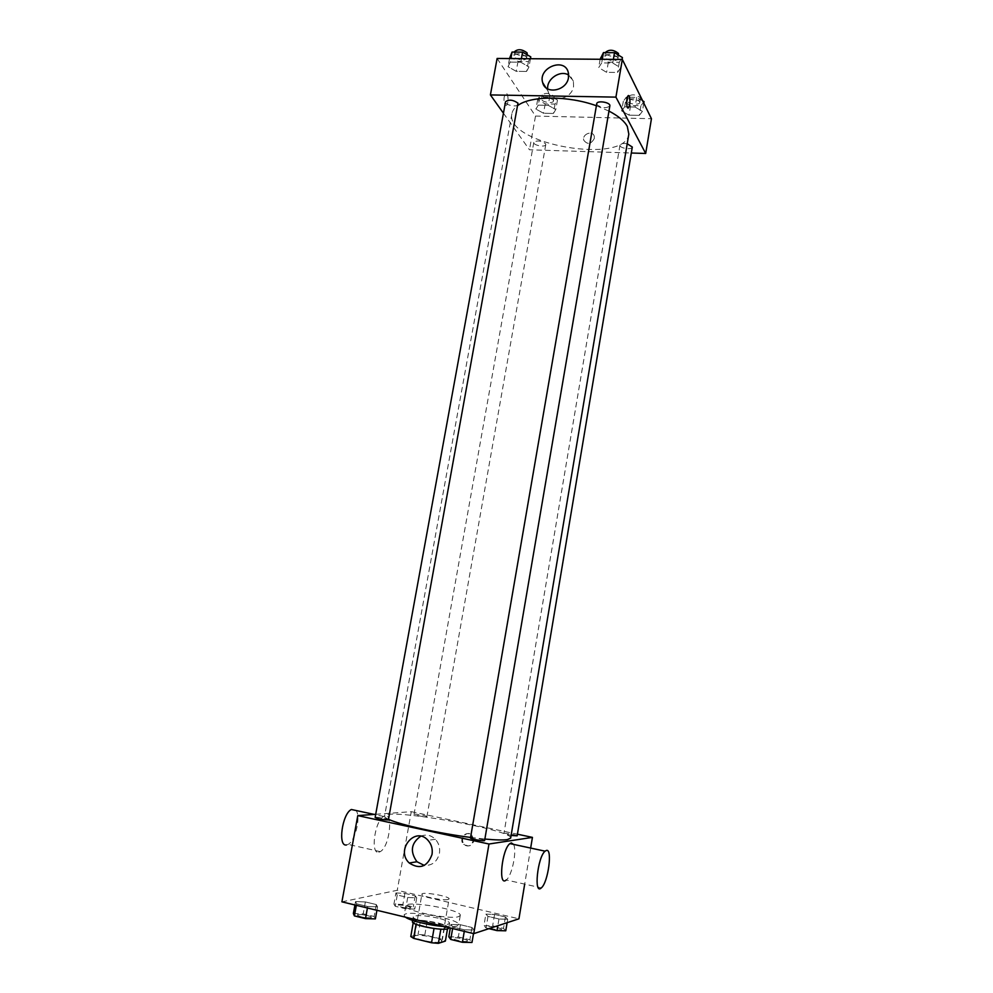 <?xml version="1.0" encoding="UTF-8"?>
<svg xmlns="http://www.w3.org/2000/svg" width="993" height="993" viewBox="0 0 993 993"><rect width="100%" height="100%" fill="white"/><g stroke="black" fill="none" stroke-linecap="round" stroke-linejoin="round"><path stroke-width="0.74" stroke-dasharray="4.96 3.72" d="M448.203 899.484L449.097 898.913C450.164 896.294 421.802 891.342 421.913 894.172C420.747 896.319 443.586 900.949 448.203 899.484M440.842 941.947L441.773 941.227C442.94 938.05 414.453 933.085 414.478 936.461C413.225 939.08 436.138 943.859 440.842 941.947M410.779 936.548L418.078 934.388L424.805 934.972L442.431 939.291L445.385 941.079M424.805 934.972L427.238 921.02L444.864 925.253L442.431 939.291M447.508 928.79L447.818 926.978L440.842 929.187M447.818 926.978L444.864 925.253M427.238 921.02L420.536 920.399L418.078 934.388M440.867 929.051L434.04 928.443L416.117 924.098L413.274 922.373L420.536 920.399M412.418 921.554C415.186 919.481 423.477 919.89 437.268 922.782C444.727 924.657 448.563 926.357 448.762 927.896M438.074 918.128C424.284 915.261 416.005 914.826 413.249 916.849C411.599 920.052 442.22 926.357 448.377 924.049L449.581 923.192C449.37 921.678 445.534 919.99 438.074 918.128M444.256 926.531C450.239 926.953 454.446 926.804 456.917 926.097L458.654 924.831C460.764 918.935 404.151 909.054 404.151 915.31L405.442 917.172M458.543 916.638L460.268 915.422C462.341 909.774 405.777 899.906 405.814 905.914C403.295 910.507 449.519 919.952 458.543 916.638M395.922 892.968L404.883 893.352L415.223 895.785L416.7 897.858L407.701 897.473L397.25 895.016L395.922 892.968L404.883 893.352L415.223 895.785L416.7 897.858L407.701 897.473L397.25 895.016L395.922 892.968L393.923 904.139L402.91 904.474L413.249 906.932L414.726 909.091L405.703 908.781L395.251 906.274L393.923 904.139M355.544 901.57L365.362 901.942L376.297 904.561L377.551 906.857L367.683 906.497L356.624 903.841L355.544 901.57L365.362 901.942L376.297 904.561L377.551 906.857L367.683 906.497L356.624 903.841L355.544 901.57L354.923 904.983M341.915 901.843L397.262 890.287L518.942 918.81M485.875 914.131L494.576 914.416L505.425 916.961L507.696 919.257L498.97 918.997L487.997 916.402L485.875 914.131L494.576 914.416L505.425 916.961L507.696 919.257L498.97 918.997L487.997 916.402L485.875 914.131L483.939 925.6L492.665 925.824L503.513 928.405L505.772 930.801M450.921 924.483L460.442 924.731L471.96 927.487L474.095 930.044L464.538 929.82L452.882 927.015L450.921 924.483L460.442 924.731L471.96 927.487L474.095 930.044L464.538 929.82L452.882 927.015L450.921 924.483L450.313 927.996M530.659 848.072L524.689 884.118M375.702 814.297L411.288 811.666L397.262 890.287M411.288 811.666L517.415 834.194M473.785 840.972L472.072 835.274C466.884 829.54 458.816 839.172 464.463 844.36C468.783 847.153 471.886 846.024 473.785 840.972M510.663 838.117C513.803 829.863 384.428 807.284 384.576 816.122C384.428 816.991 385.905 818.133 389.008 819.523M470.558 837.434L484.869 839.06M388.946 819.808C389.442 818.915 374.982 816.469 375.131 817.475M426.456 816.767L426.916 816.606C427.362 815.824 413.87 813.503 414.019 814.384C416.799 815.638 420.945 816.432 426.456 816.767M517.142 835.833C517.589 835.026 503.761 832.544 503.923 833.475L511.122 835.461M470.471 838.005L470.893 837.819C473.202 837.384 485.105 839.718 484.621 840.512M378.755 852.217L380.282 851.634C390.15 846.396 393.65 809.618 383.621 816.432C374.795 820.863 370.215 854.402 378.755 852.217M513.542 844.385C517.204 850.356 512.003 875.95 506.256 879.972L541.334 887.866M346.495 844.956L348.096 844.398C355.37 840.934 361.055 816.544 356.065 810.499M420.734 836.218C426.146 834.07 431.049 835.101 435.418 839.321C438.881 843.231 440.222 847.873 439.44 853.285C437.243 861.701 432.203 865.747 424.309 865.412M473.04 841.083L471.327 835.361C466.127 829.627 458.058 839.271 463.706 844.472C468.026 847.265 471.141 846.135 473.04 841.083M628.83 134.117C625.28 165.347 504.643 144.295 511.891 113.711C512.475 110.546 514.535 107.74 518.073 105.295M596.396 105.755L608.97 111.092M596.743 103.719L596.942 104.687C601.907 108.249 606.202 108.647 609.851 105.879M545.529 143.675L545.778 144.593C545.517 147.659 532.968 145.363 533.787 142.396C536.977 140.174 540.887 140.596 545.529 143.675M632.305 147.051C632.057 150.253 619.173 148.242 619.98 145.127C620.724 143.6 623.132 143.141 627.204 143.749M518.259 104.253C517.949 107.716 504.605 105.121 505.524 101.77M503.439 113.214L529.48 149.782L631.312 153.009M497.108 58.463L535.5 116.069L529.48 149.782M535.5 116.069L651.445 118.713M594.335 138.412L594.248 136.277C592.771 129.922 581.774 134.154 583.797 140.286C587.558 144.928 591.071 144.295 594.335 138.412L594.248 136.277C592.771 129.922 581.774 134.154 583.797 140.274C587.546 144.916 591.058 144.295 594.335 138.412M510.216 62.112L508.019 66.692L516.211 71.322L526.638 71.446L528.971 66.903L520.754 62.211L510.216 62.112L508.019 66.692L516.211 71.322L526.638 71.446L528.971 66.903L520.754 62.211L510.216 62.112L510.861 58.575M624.659 106.847L621.668 110.918L628.991 115.151L639.293 115.374L642.409 111.353L635.086 107.058L624.659 106.847L621.668 110.918L628.991 115.151L639.293 115.374L642.409 111.353L635.086 107.058L624.659 106.847L626.298 97.14L623.306 101.274L630.605 105.543L640.907 105.755L644.023 101.658M538.231 105.121L535.959 109.106L543.531 113.252L553.386 113.475L555.795 109.528L548.198 105.32L538.231 105.121L535.959 109.106L543.531 113.252L553.386 113.475L555.795 109.528L548.198 105.32L538.231 105.121L539.931 95.626L537.647 99.685L545.194 103.868L555.05 104.066L557.458 100.057L549.886 95.812L539.931 95.626M601.684 62.919L598.692 67.598L606.611 72.34L617.534 72.464L620.662 67.822L612.743 63.018L601.684 62.919L598.692 67.598L606.611 72.34L617.534 72.464L620.662 67.822L612.743 63.018L601.684 62.919L602.304 59.295M505.04 104.898L506.43 105.32C509.061 103.768 508.23 91.468 505.611 93.59C503.65 96.817 503.451 100.591 505.04 104.898L506.43 105.32C509.074 103.768 508.23 91.468 505.611 93.59C503.65 96.817 503.463 100.591 505.04 104.898M628.072 107.964C626.186 104.724 626.223 100.628 628.159 95.688L628.569 95.502M568.666 75.058L573.395 81.314L573.569 86.366C571.906 99.523 550.83 103.508 548.086 91.282L547.677 88.886M600.455 57.383L608.349 62.162L619.272 62.261L622.412 57.544M617.758 57.507L617.931 58.513C617.572 62.422 603.918 60.188 604.886 56.378C608.585 53.349 612.88 53.734 617.758 57.507M600.132 59.27L598.692 67.598M608.349 62.162L606.611 72.34M619.272 62.261L617.534 72.464M622.09 59.443L620.662 67.822M613.364 59.381L612.743 63.018M618.627 54.416C618.267 58.351 604.625 56.117 605.593 52.281M509.843 56.713L518.023 61.392L528.425 61.479L530.783 56.874M526.34 56.837L526.625 58.016C526.253 61.752 512.984 59.146 513.94 55.534C517.316 52.79 521.449 53.225 526.34 56.837M509.508 58.562L508.019 66.692M518.023 61.392L516.211 71.322M528.425 61.479L526.638 71.446M530.448 58.724L528.971 66.903M521.399 58.661L520.754 62.211M527.345 54.019C526.973 57.78 513.716 55.174 514.672 51.537M642.67 100.852L636.712 97.326L626.298 97.14M639.629 101.584L639.765 102.403C639.48 105.841 626.645 103.855 627.514 100.504C631.014 97.835 635.061 98.195 639.629 101.584M623.306 101.274L621.668 110.918M630.605 105.543L628.991 115.151M640.907 105.755L639.293 115.374M643.774 103.123L642.409 111.353M636.712 97.326L635.086 107.058M640.274 97.711L640.411 98.543C640.125 102.006 627.303 100.02 628.159 96.644C631.672 93.963 635.706 94.31 640.274 97.711M553.25 99.97L553.486 100.951C553.188 104.253 540.713 101.956 541.57 98.766C544.772 96.333 548.67 96.731 553.25 99.97M537.647 99.685L535.959 109.106M545.194 103.868L543.531 113.252M555.05 104.066L553.386 113.475M557.458 100.057L555.795 109.528M549.886 95.812L548.198 105.32M553.92 96.197L554.156 97.177C553.858 100.492 541.384 98.208 542.24 94.993C545.455 92.535 549.352 92.932 553.92 96.197M448.799 936.784L458.344 936.97L469.863 939.763L471.985 942.444M467.07 941.24L467.504 940.892C468.125 939.254 453.168 936.585 453.205 938.335C452.572 939.688 464.712 942.245 467.07 941.24M460.442 924.731L458.344 936.97M471.96 927.487L469.863 939.763M474.095 930.044L473.5 933.581M464.538 929.82L464.277 931.36M452.882 927.015L452.609 928.542M467.058 941.277L467.492 940.93C468.113 939.304 453.168 936.622 453.205 938.373C452.572 939.738 464.712 942.283 467.058 941.277M353.359 913.535L363.202 913.833L374.15 916.502L375.379 918.897M370.699 917.755L371.32 917.371C371.928 915.831 357.319 913.399 357.356 915.05C360.149 916.986 364.605 917.892 370.699 917.755L371.308 917.408C371.928 915.869 357.319 913.436 357.343 915.087C360.136 917.023 364.592 917.929 370.699 917.793M365.362 901.942L363.202 913.833M376.297 904.561L374.15 916.502M377.551 906.857L376.93 910.283M367.683 906.497L367.422 907.999M356.624 903.841L356.35 905.331M488.928 928.666L486.049 927.971L483.939 925.6M501.13 929.696L501.49 929.411C502.036 927.996 488.097 925.464 488.159 926.978C487.588 928.17 499.094 930.578 501.13 929.696M494.576 914.416L492.665 925.824M505.425 916.961L503.513 928.405M507.696 919.257L507.125 922.696M498.97 918.997L497.841 925.737M487.997 916.402L486.049 927.971M501.13 929.733L501.49 929.448C502.036 928.033 488.084 925.501 488.146 927.015C487.575 928.207 499.082 930.615 501.13 929.733M410.308 908.036L410.804 907.726C411.35 906.386 397.734 904.052 397.783 905.492C400.502 907.254 404.672 908.111 410.308 908.036M404.883 893.352L402.91 904.474M415.223 895.785L413.249 906.932M416.7 897.858L414.726 909.091M407.701 897.473L405.703 908.781M397.25 895.016L395.251 906.274M410.295 908.074L410.804 907.763C411.35 906.41 397.721 904.089 397.771 905.529C400.489 907.292 404.66 908.148 410.295 908.074M441.773 941.227L449.097 898.913M414.478 936.461L421.913 894.172M413.249 916.849L412.616 920.412M449.581 923.192L448.811 927.623M405.814 905.914L404.151 915.31M460.268 915.422L458.654 924.831M383.621 816.432L374.212 814.409M380.282 851.634L348.096 844.398M435.418 839.321L427.971 840.289M463.706 844.472L464.463 844.36M471.327 835.361L472.072 835.274M511.891 113.711L384.576 816.122M533.787 142.396L414.019 814.384M545.778 144.593L426.916 816.606M619.98 145.127L503.923 833.475M573.395 81.314L568.294 72.501M548.086 91.282L545.728 87.521M605.531 52.629L604.886 56.378M618.502 55.136L617.931 58.513M514.573 52.07L513.94 55.534M527.209 54.801L526.625 58.016M628.159 96.644L627.514 100.504M640.411 98.543L639.765 102.403M542.24 94.993L541.57 98.766M554.156 97.177L553.486 100.951"/><path stroke-width="1.49" d="M434.015 928.554L431.545 942.767L413.609 938.348L410.779 936.548L413.212 922.758M447.508 928.79L445.385 941.079L438.385 943.35L431.545 942.767M440.842 929.187L438.385 943.35M448.811 927.623L448.762 927.896C449.047 932.191 410.705 925.488 412.418 921.554L412.616 920.412M416.079 924.272L413.609 938.348M405.442 917.172C409.935 920.71 429.957 925.563 444.256 926.531M524.689 884.118L518.942 918.81L473.748 933.643L341.915 901.843L357.778 815.613L375.702 814.297M517.415 834.194L532.434 837.384L530.659 848.072M484.869 839.06C495.619 840.041 503.128 840.227 507.386 839.606L510.663 838.117L628.83 134.117L627.303 126.421C624.361 121.022 618.242 115.92 608.97 111.092M389.008 819.523C400.278 824.823 439.266 833.45 470.558 837.434M532.434 837.384L488.978 844.013L357.778 815.613M388.375 820.007L517.961 103.148C513.009 99.722 508.863 99.263 505.524 101.77L375.131 817.475C377.998 818.84 382.417 819.684 388.375 820.007M511.122 835.461L517.142 835.833L632.305 147.051L627.204 143.749M484.621 840.512C484.807 841.58 469.937 838.936 470.471 838.005L596.743 103.719C597.029 100.082 610.794 102.353 609.851 105.879L484.621 840.512M488.978 844.013L473.748 933.643M432.029 854.439C427.375 866.889 419.778 869.744 409.253 863.004C395.127 850.157 415.186 825.766 427.971 840.289C431.483 844.236 432.836 848.953 432.029 854.439M506.256 879.972C497.989 887.618 501.825 849.338 509.918 843.603L511.333 842.896L513.542 844.385M546.411 850.43C552.753 848.345 548.124 882.603 541.334 887.866C533.551 895.711 537.486 857.071 545.083 851.175L546.411 850.43M356.065 810.499L351.348 809.494C342.138 813.788 337.583 847.017 346.495 844.956M424.309 865.412L416.948 861.738C409.799 851.646 411.065 843.131 420.734 836.218M518.073 105.295C531.181 95.626 568.579 95.613 596.396 105.755M631.312 153.009L645.686 153.468L615.921 97.128L490.405 94.918L503.439 113.214M490.405 94.918L497.108 58.463L622.326 59.443L651.445 118.713L645.686 153.468M622.326 59.443L615.921 97.128M568.48 77.603C566.78 90.922 545.455 94.993 542.687 82.63C537.747 67.735 564.818 56.899 568.294 72.501L568.48 77.603M628.569 95.502L629.277 96.135C630.406 100.591 630.145 104.476 628.482 107.79C626.347 110.012 625.987 97.326 628.159 95.688L629.277 96.135C630.406 100.591 630.145 104.476 628.482 107.79L628.072 107.964M547.677 88.886C546.597 78.819 560.412 69.684 568.666 75.058M622.09 59.443L622.412 57.544L614.506 52.691L603.459 52.617L600.132 59.27M614.506 52.691L613.364 59.381M603.459 52.617L602.304 59.295M605.531 52.629L605.593 52.281C609.292 49.24 613.575 49.613 618.453 53.411L618.502 55.136M530.448 58.724L530.783 56.874L522.579 52.12L512.053 52.058L509.508 58.562M522.579 52.12L521.399 58.661M512.053 52.058L510.861 58.575M514.573 52.07L514.672 51.537C518.048 48.781 522.181 49.216 527.06 52.828L527.209 54.801M643.774 103.123L644.023 101.658L642.67 100.852M473.5 933.581L471.985 942.444L462.403 942.283L450.735 939.44L448.799 936.784L450.313 927.996M464.277 931.36L462.403 942.283M452.609 928.542L450.735 939.44M376.93 910.283L375.379 918.897L365.498 918.612L354.414 915.906L353.359 913.535L354.923 904.983M367.422 907.999L365.498 918.612M356.35 905.331L354.414 915.906M507.125 922.696L505.772 930.801L497.021 930.602L488.928 928.666M497.841 925.737L497.021 930.602M509.918 843.603L545.083 851.175M374.212 814.409L351.348 809.494M416.948 861.738L409.253 863.004M545.728 87.521L542.687 82.63"/></g></svg>
